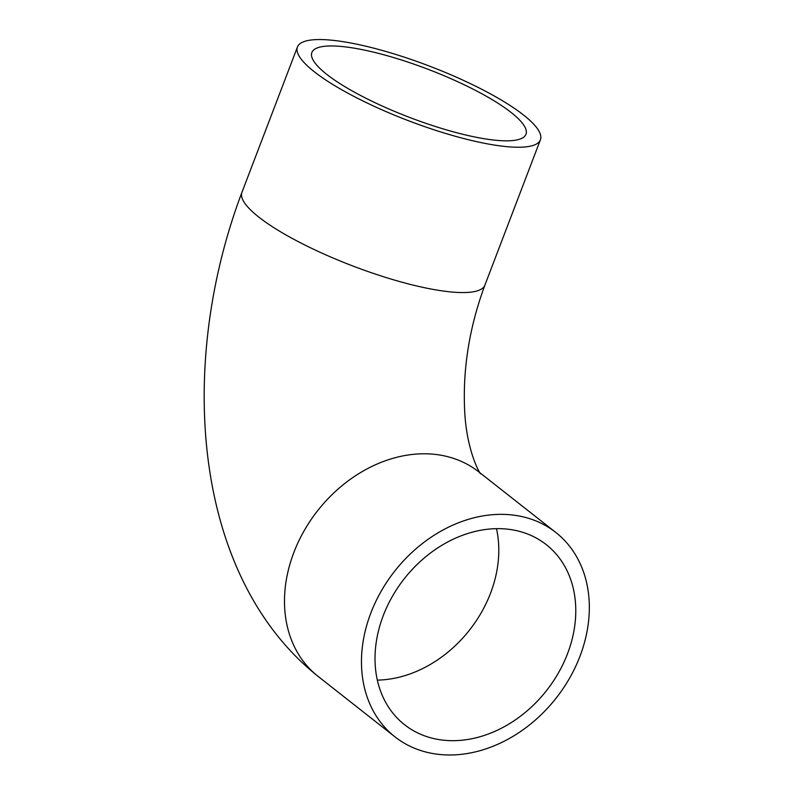 <?xml version="1.0" encoding="UTF-8"?>
<svg xmlns="http://www.w3.org/2000/svg" width="793" height="793" viewBox="0 0 793 793"><rect width="100%" height="100%" fill="white"/><g stroke="black" fill="none" stroke-linecap="round" stroke-linejoin="round"><path stroke-width="1.19" d="M356.226 44.071A130.042 29.252 -159.1 0 1 483.502 90.174A130.042 29.252 -159.1 0 1 540.41 139.786A130.042 29.252 -159.1 0 1 481.619 142.72A130.042 29.252 -159.1 0 1 354.342 96.617A130.042 29.252 -159.1 0 1 297.434 47.005A130.042 29.252 -159.1 0 1 356.226 44.071M474.164 136.852A114.579 25.773 -159.1 0 1 362.014 96.231A114.579 25.773 -159.1 0 1 311.877 52.516A114.579 25.773 -159.1 0 1 363.68 49.939A114.579 25.773 -159.1 0 1 475.83 90.561A114.579 25.773 -159.1 0 1 525.967 134.275A114.579 25.773 -159.1 0 1 474.164 136.852M430.193 753.033A130.042 102.693 128.2 0 0 569.701 677.975A130.042 102.693 128.2 0 0 555.804 532.46A130.042 102.693 128.2 0 0 520.595 516.302A130.042 102.693 128.2 0 0 381.096 591.36A130.042 102.693 128.2 0 0 394.993 736.875A130.042 102.693 128.2 0 0 430.193 753.033M515.222 530.368A114.579 90.491 128.2 0 0 392.307 596.514A114.579 90.491 128.2 0 0 404.559 724.723A114.579 90.491 128.2 0 0 435.575 738.967A114.579 90.491 128.2 0 0 558.49 672.821A114.579 90.491 128.2 0 0 546.238 544.613A114.579 90.491 128.2 0 0 515.222 530.368M394.993 736.875L318.013 676.32C191.737 575.708 177.027 363.838 241.944 192.332A130.042 29.252 20.9 0 0 298.842 241.944A130.042 29.252 20.9 0 0 426.119 288.047A130.042 29.252 20.9 0 0 484.91 285.113C469.852 325.794 463.053 366.455 464.51 407.087C465.838 451.693 481.45 476.702 480.727 473.619M318.013 676.32A130.042 102.693 -51.8 0 1 304.115 530.804A130.042 102.693 -51.8 0 1 443.624 455.737A130.042 102.693 -51.8 0 1 478.823 471.904L555.804 532.46M377.339 680.116A114.579 90.491 128.2 0 0 496.477 528.663M484.91 285.113L540.41 139.786M241.944 192.332L297.434 47.005"/></g></svg>
